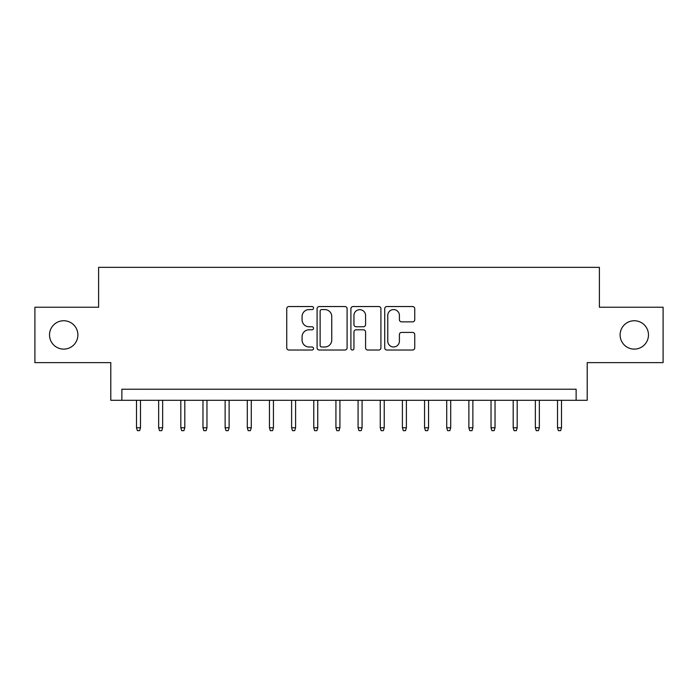 <?xml version="1.0" encoding="UTF-8"?>
<svg xmlns="http://www.w3.org/2000/svg" width="698" height="698" viewBox="0 0 698 698"><rect width="100%" height="100%" fill="white"/><g stroke="black" fill="none" stroke-linecap="round" stroke-linejoin="round"><path stroke-width="1.05" d="M313.55 308.054A1.527 1.527 0 0 0 312.023 306.535L288.911 306.535A2.173 2.173 0 0 0 286.738 308.708L286.738 347.857A2.173 2.173 0 0 0 288.911 350.03L312.023 350.03A1.527 1.527 0 0 0 313.55 348.511A1.527 1.527 0 0 0 312.023 346.985L309.031 346.985A6.963 6.963 0 0 1 302.077 340.031L302.077 336.768A6.963 6.963 0 0 1 309.031 329.805L312.023 329.805A1.527 1.527 0 0 0 313.55 328.278A1.527 1.527 0 0 0 312.023 326.76L309.031 326.76A6.963 6.963 0 0 1 302.077 319.797L302.077 316.534A6.963 6.963 0 0 1 309.031 309.58L312.023 309.58A1.527 1.527 0 0 0 313.55 308.054M620.112 334.927A14.178 14.178 0 0 0 634.29 349.113A14.178 14.178 0 0 0 648.477 334.927A14.178 14.178 0 0 0 634.29 320.748A14.178 14.178 0 0 0 620.112 334.927M49.523 334.927A14.178 14.178 0 0 0 63.71 349.113A14.178 14.178 0 0 0 77.888 334.927A14.178 14.178 0 0 0 63.71 320.748A14.178 14.178 0 0 0 49.523 334.927M412.562 321.865A2.173 2.173 0 0 0 414.743 319.693L414.743 308.708A2.173 2.173 0 0 0 412.562 306.535L386.901 306.535A2.173 2.173 0 0 0 384.729 308.708L384.729 347.857A2.173 2.173 0 0 0 386.901 350.03L412.562 350.03A2.173 2.173 0 0 0 414.743 347.857L414.743 334.586A2.173 2.173 0 0 0 412.562 332.414L401.586 332.414A2.173 2.173 0 0 0 399.404 334.586L399.404 341.165A5.82 5.82 0 0 1 393.585 346.985A5.82 5.82 0 0 1 387.774 341.165L387.774 315.391A5.82 5.82 0 0 1 393.585 309.58A5.82 5.82 0 0 1 399.404 315.391L399.404 319.693A2.173 2.173 0 0 0 401.586 321.865L412.562 321.865M576.129 400.294L587.21 400.294L587.21 362.628L663.1 362.628L663.1 307.233L599.39 307.233L599.39 267.343L98.61 267.343L98.61 307.233L34.9 307.233L34.9 362.628L110.79 362.628L110.79 400.294L576.129 400.294L576.129 389.222L121.871 389.222L121.871 400.294M347.098 308.708A2.173 2.173 0 0 0 344.925 306.535L319.256 306.535A2.173 2.173 0 0 0 317.084 308.708L317.084 347.857A2.173 2.173 0 0 0 319.256 350.03L344.925 350.03A2.173 2.173 0 0 0 347.098 347.857L347.098 308.708M353.075 306.535L378.744 306.535A2.173 2.173 0 0 1 380.916 308.708L380.916 347.857A2.173 2.173 0 0 1 378.744 350.03L367.759 350.03A2.173 2.173 0 0 1 365.586 347.857L365.586 331.978A2.173 2.173 0 0 0 363.414 329.805L356.12 329.805A2.173 2.173 0 0 0 353.947 331.978L353.947 348.511A1.527 1.527 0 0 1 352.429 350.03A1.527 1.527 0 0 1 350.902 348.511L350.902 308.708A2.173 2.173 0 0 1 353.075 306.535M321.647 309.58A1.527 1.527 0 0 0 320.129 311.099L320.129 345.466A1.527 1.527 0 0 0 321.647 346.985L324.806 346.985A6.963 6.963 0 0 0 331.759 340.031L331.759 316.534A6.963 6.963 0 0 0 324.806 309.58L321.647 309.58M365.586 315.505A5.82 5.82 0 0 0 359.767 309.685A5.82 5.82 0 0 0 353.947 315.505L353.947 324.587A2.173 2.173 0 0 0 356.12 326.76L363.414 326.76A2.173 2.173 0 0 0 365.586 324.587L365.586 315.505M140.49 427.778L139.6 430.657L137.384 430.657L136.494 427.778L140.49 427.778L140.49 400.294M136.494 427.778L136.494 400.294M162.643 427.778L161.762 430.657L159.545 430.657L158.655 427.778L162.643 427.778L162.643 400.294M158.655 427.778L158.655 400.294M184.804 427.778L183.914 430.657L181.698 430.657L180.817 427.778L184.804 427.778L184.804 400.294M180.817 427.778L180.817 400.294M206.966 427.778L206.076 430.657L203.86 430.657L202.97 427.778L206.966 427.778L206.966 400.294M202.97 427.778L202.97 400.294M229.119 427.778L228.237 430.657L226.021 430.657L225.131 427.778L229.119 427.778L229.119 400.294M225.131 427.778L225.131 400.294M251.28 427.778L250.39 430.657L248.174 430.657L247.293 427.778L251.28 427.778L251.28 400.294M247.293 427.778L247.293 400.294M273.442 427.778L272.552 430.657L270.335 430.657L269.454 427.778L273.442 427.778L273.442 400.294M269.454 427.778L269.454 400.294M295.594 427.778L294.713 430.657L292.497 430.657L291.607 427.778L295.594 427.778L295.594 400.294M291.607 427.778L291.607 400.294M317.756 427.778L316.866 430.657L314.65 430.657L313.768 427.778L317.756 427.778L317.756 400.294M313.768 427.778L313.768 400.294M339.917 427.778L339.027 430.657L336.811 430.657L335.93 427.778L339.917 427.778L339.917 400.294M335.93 427.778L335.93 400.294M362.07 427.778L361.189 430.657L358.973 430.657L358.083 427.778L362.07 427.778L362.07 400.294M358.083 427.778L358.083 400.294M384.232 427.778L383.35 430.657L381.134 430.657L380.244 427.778L384.232 427.778L384.232 400.294M380.244 427.778L380.244 400.294M406.393 427.778L405.503 430.657L403.287 430.657L402.406 427.778L406.393 427.778L406.393 400.294M402.406 427.778L402.406 400.294M428.546 427.778L427.665 430.657L425.448 430.657L424.559 427.778L428.546 427.778L428.546 400.294M424.559 427.778L424.559 400.294M450.707 427.778L449.826 430.657L447.61 430.657L446.72 427.778L450.707 427.778L450.707 400.294M446.72 427.778L446.72 400.294M472.869 427.778L471.979 430.657L469.763 430.657L468.882 427.778L472.869 427.778L472.869 400.294M468.882 427.778L468.882 400.294M495.03 427.778L494.14 430.657L491.924 430.657L491.034 427.778L495.03 427.778L495.03 400.294M491.034 427.778L491.034 400.294M517.183 427.778L516.302 430.657L514.086 430.657L513.196 427.778L517.183 427.778L517.183 400.294M513.196 427.778L513.196 400.294M539.345 427.778L538.455 430.657L536.239 430.657L535.357 427.778L539.345 427.778L539.345 400.294M535.357 427.778L535.357 400.294M561.506 427.778L560.616 430.657L558.4 430.657L557.51 427.778L561.506 427.778L561.506 400.294M557.51 427.778L557.51 400.294"/></g></svg>
